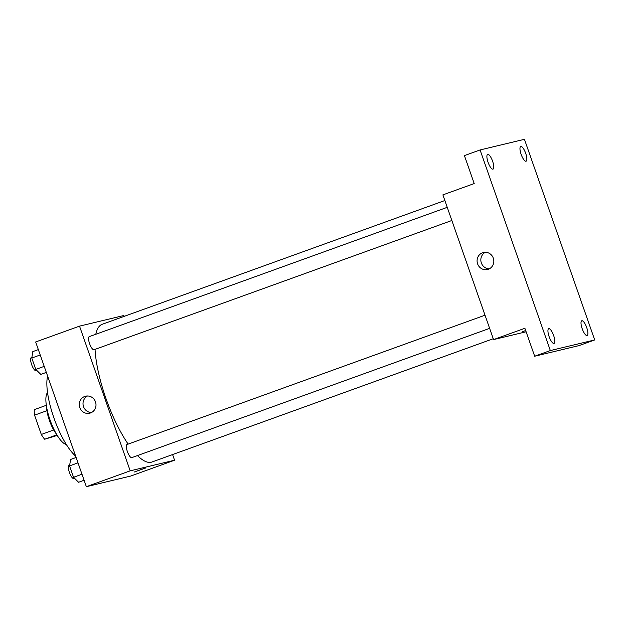 <?xml version="1.0" encoding="UTF-8"?>
<svg xmlns="http://www.w3.org/2000/svg" width="626" height="626" viewBox="0 0 626 626"><rect width="100%" height="100%" fill="white"/><g stroke="black" fill="none" stroke-linecap="round" stroke-linejoin="round"><path stroke-width="0.94" d="M53.695 429.984L41.308 434.46L34.547 415.155A18.725 5.54 70.1 0 1 34.328 409.631L46.34 405.288M57.224 435.422L44.689 439.233A18.725 5.54 70.1 0 1 41.308 434.46M56.864 434.835L44.689 439.233M56.418 434.068A19.179 5.673 -109.9 0 1 46.582 406.845M46.927 410.687L34.547 415.155M66.27 444.413A27.888 8.248 -109.9 0 1 50.37 420.868A27.888 8.248 -109.9 0 1 47.553 392.596M75.629 456.088A47.067 13.921 -109.9 0 1 53.914 417.933A47.067 13.921 -109.9 0 1 47.615 376.077M172.588 454.562L174.56 460.212L130.709 476.05L86.349 486.684L35.666 341.968L79.525 326.13L123.885 315.504L124.183 316.357M137.454 455.572A73.219 21.652 70.1 0 0 151.226 462.238A73.219 21.652 70.1 0 0 151.915 462.027L493.265 338.729M444.859 200.523L102.171 324.307A73.219 21.652 70.1 0 0 95.809 334.268M95.042 349.371A73.219 21.652 70.1 0 0 128.142 444.108M174.56 460.212L130.2 470.838L79.525 326.13M447.246 207.323L89.252 336.639A6.972 2.058 70.1 0 0 89.643 343.784A6.972 2.058 70.1 0 0 93.923 349.77A6.972 2.058 70.1 0 0 93.986 349.754L451.855 220.485M489.626 328.36L131.765 457.629A6.972 2.058 -109.9 0 1 127.454 451.769A6.972 2.058 -109.9 0 1 127.023 444.507A6.972 2.058 -109.9 0 1 127.094 444.491M130.2 470.838L86.349 486.684M90.52 412.957A8.741 8.349 76.5 0 1 89.667 413.215A8.741 8.349 76.5 0 1 79.518 406.65A8.741 8.349 76.5 0 1 85.598 396.203A8.741 8.349 76.5 0 1 95.629 402.315A8.741 8.349 76.5 0 1 90.52 412.957M145.334 468.068L134.089 472.067L145.334 468.068M145.608 468.037L134.089 472.067M91.49 412.534A8.741 8.349 76.5 0 1 83.266 405.758A8.741 8.349 76.5 0 1 87.523 395.984M526.114 331.788L493.562 339.589L442.887 194.874L474.211 183.559L464.422 155.608L480.079 149.95L524.447 139.316L594.7 339.941L579.034 345.599L534.674 356.225L524.885 328.274L493.562 339.589M594.7 339.941L550.34 350.568L534.674 356.225M550.34 350.568L480.079 149.95M488.343 269.258A8.741 8.349 76.5 0 1 487.49 269.509A8.741 8.349 76.5 0 1 477.333 262.951A8.741 8.349 76.5 0 1 483.413 252.505A8.741 8.349 76.5 0 1 493.452 258.616A8.741 8.349 76.5 0 1 488.343 269.258M522.514 331.764L525.66 330.481M489.313 268.836A8.741 8.349 76.5 0 1 481.081 262.051A8.741 8.349 76.5 0 1 485.346 252.286M492.599 161.211A7.841 2.316 -109.9 0 1 492.998 169.13A7.841 2.316 -109.9 0 1 488.069 162.298A7.841 2.316 -109.9 0 1 487.67 154.372A7.841 2.316 -109.9 0 1 492.599 161.211M553.642 335.52A7.841 2.316 -109.9 0 1 554.041 343.439A7.841 2.316 -109.9 0 1 549.112 336.6A7.841 2.316 -109.9 0 1 548.712 328.681A7.841 2.316 -109.9 0 1 553.642 335.52M586.718 327.594A7.841 2.316 -109.9 0 1 587.11 335.513A7.841 2.316 -109.9 0 1 582.18 328.681A7.841 2.316 -109.9 0 1 581.781 320.762A7.841 2.316 -109.9 0 1 586.718 327.594M525.676 153.284A7.841 2.316 -109.9 0 1 526.067 161.203A7.841 2.316 -109.9 0 1 521.137 154.372A7.841 2.316 -109.9 0 1 520.738 146.453A7.841 2.316 -109.9 0 1 525.676 153.284M84.095 480.267L78.571 482.263L73.547 477.294L69.556 465.9L70.589 459.476L76.122 457.481M81.99 474.242L73.547 477.294M78 462.849L69.556 465.9M69.666 465.228L69.079 465.447A6.972 2.058 70.1 0 0 69.47 472.591A6.972 2.058 70.1 0 0 73.751 478.577A6.972 2.058 70.1 0 0 73.813 478.561L74.557 478.287M46.324 372.392L40.792 374.387L35.768 369.418L31.785 358.025L32.81 351.601L38.343 349.605M44.211 366.366L35.768 369.418M40.22 354.973L31.785 358.025M31.887 357.36L31.3 357.571A6.972 2.058 70.1 0 0 31.691 364.715A6.972 2.058 70.1 0 0 35.972 370.702A6.972 2.058 70.1 0 0 36.034 370.686L36.777 370.42M127.023 444.507L485.017 315.199"/></g></svg>
